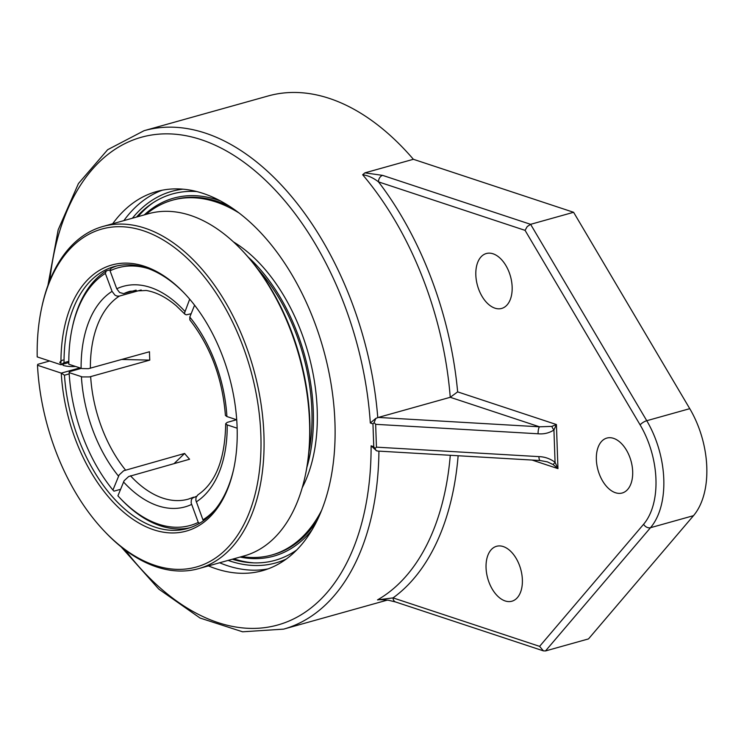 <?xml version="1.0" encoding="UTF-8"?>
<svg xmlns="http://www.w3.org/2000/svg" width="744" height="744" viewBox="0 0 744 744"><rect width="100%" height="100%" fill="white"/><g stroke="black" fill="none" stroke-linecap="round" stroke-linejoin="round"><path stroke-width="1.12" d="M375.655 424.322L374.12 422.62L372.958 423.866L373.758 446.707L375.023 448.53L376.445 447.153L375.655 424.322L538.098 433.78A5.571 1.581 -86.7 0 1 539.512 426.814L378.324 417.431L375.813 418.407L374.12 422.62M112.688 223.739A196.825 118.175 74.4 0 1 156.51 191.571A196.825 118.175 74.4 0 1 334.949 422.583A196.825 118.175 74.4 0 1 262.604 570.657A196.825 118.175 74.4 0 1 208.45 565.905M375.813 418.407L370.307 422.992L372.958 423.866M375.023 448.53L375.897 450.353L377.654 451.059L540.172 460.527A5.571 1.581 -86.7 0 1 540.172 460.527L540.172 460.527A5.571 1.581 -86.7 0 1 538.898 456.621L376.445 447.153M540.172 460.527L547.37 461.875L553.192 464.572L555.061 462.284C550.151 458.676 544.766 456.788 538.898 456.621M553.192 464.572L557.954 468.618L555.061 462.284L553.936 429.986A5.571 2.279 -128.4 0 1 551.862 426.386L539.512 426.814L450.25 397.296L457.644 391.874A264.38 158.742 -105.6 0 0 378.519 181.889L525.069 230.361L527.208 226.585L530.602 224.325L382.63 175.379A5.571 4.129 108.3 0 0 378.519 181.889C373.321 177.853 368.038 175.472 362.654 174.747A258.81 155.394 74.4 0 1 450.25 397.296L378.324 417.431M376.734 450.938L371.107 445.823A253.239 152.046 74.4 0 1 288.914 621.082A253.239 152.046 74.4 0 1 125.29 550.086M538.098 433.78C543.976 434.291 549.258 433.027 553.936 429.986L556.419 424.536L551.862 426.386M377.506 599.887L378.045 599.887C378.371 599.348 389.149 600.12 389.372 600.464L395.585 601.97A5.571 4.129 108.3 0 1 393.046 597.888L377.506 599.887A258.81 155.394 74.4 0 0 450.287 455.291M545.501 650.944L650.498 527.701A5.571 4.129 -139.6 0 1 643.606 524.26L539.595 646.359L543.418 650.87L545.501 650.944L588.504 638.91L693.501 515.666A77.99 46.826 -105.6 0 0 689.762 408.67L573.605 212.291L413.376 159.29L364.923 172.85L362.654 174.747M573.605 212.291L530.602 224.325L646.759 420.713A5.571 1.814 149.4 0 0 640.138 424.917A72.419 43.487 74.4 0 1 643.606 524.26M494.937 308.165A28.514 17.121 74.4 0 1 476.337 280.274A28.514 17.121 74.4 0 1 486.306 253.527A28.514 17.121 74.4 0 1 510.477 276.368A28.514 17.121 74.4 0 1 501.679 308.435A28.514 17.121 74.4 0 1 494.937 308.165M615.465 492.733A28.514 17.121 74.4 0 1 596.865 464.833A28.514 17.121 74.4 0 1 606.834 438.086A28.514 17.121 74.4 0 1 631.005 460.927A28.514 17.121 74.4 0 1 622.198 493.002A28.514 17.121 74.4 0 1 615.465 492.733M505.167 600.947A28.514 17.121 74.4 0 1 486.567 573.047A28.514 17.121 74.4 0 1 496.527 546.301A28.514 17.121 74.4 0 1 520.698 569.141A28.514 17.121 74.4 0 1 511.9 601.217A28.514 17.121 74.4 0 1 505.167 600.947M413.376 159.29A258.81 155.394 -105.6 0 0 268.175 95.957L144.094 130.684L107.657 149.702L78.445 183.536L58.181 229.757L47.923 285.417M232.277 559.237A190.25 114.232 -105.6 0 0 251.054 562.743A190.25 114.232 -105.6 0 0 296.81 549.918M196.509 191.543A190.25 114.232 -105.6 0 0 150.734 204.33A190.25 114.232 -105.6 0 0 136.515 217.071M308.983 451.841A149.144 89.55 -105.6 0 0 257.824 269.049M306.9 467.334A151.367 90.889 -105.6 0 0 248.003 256.885M229.198 206.153A184.233 110.614 -105.6 0 0 174.087 199.727L172.376 200.201A184.233 110.614 -105.6 0 0 145.936 214.439M241.698 556.596A184.233 110.614 -105.6 0 0 271.681 555.033L273.401 554.559A184.233 110.614 -105.6 0 0 317.167 520.456M271.681 555.033A184.233 110.614 -105.6 0 0 321.733 510.105M238.48 212.635A184.233 110.614 -105.6 0 0 172.376 200.201M302.231 487.711A151.367 90.889 -105.6 0 0 234.853 242.758A151.367 90.889 -105.6 0 0 233.43 241.884M102.895 226.483L148.502 213.714A177.658 106.671 74.4 0 1 241.884 250.217A177.658 106.671 74.4 0 1 305.133 476.216A177.658 106.671 74.4 0 1 244.264 555.88L198.667 568.639A177.658 106.671 -105.6 0 0 253.499 368.81A177.658 106.671 -105.6 0 0 102.895 226.483A177.658 106.671 -105.6 0 0 42.027 306.147L41.683 307.746A175.463 105.35 74.4 0 1 185.144 256.392A175.463 105.35 74.4 0 1 253.425 500.387A175.463 105.35 74.4 0 1 104.151 530.956A175.463 105.35 74.4 0 1 37.488 365.257L37.786 364.328L49.634 361.007M305.133 476.216L305.477 474.607A175.463 105.35 -105.6 0 0 243.009 251.398L241.884 250.217M104.151 530.956L105.285 532.146A177.658 106.671 -105.6 0 0 156.696 566.956A177.658 106.671 -105.6 0 0 198.667 568.639M41.683 307.746A175.463 105.35 74.4 0 0 37.2 356.897L60.962 364.755L68.811 362.561M79.868 367.908L61.259 373.116L37.488 365.257M59.827 362.821A14.034 4.204 178 0 1 62.989 360.022M75.479 366.457A14.034 4.204 178 0 1 63.054 365.36M233.849 468.329A135.985 81.645 74.4 0 1 187.432 528.51A135.985 81.645 74.4 0 1 155.31 527.217A135.985 81.645 74.4 0 1 64.468 375.218L61.259 373.116A138.179 82.965 -105.6 0 0 140.235 523.813A138.179 82.965 -105.6 0 0 233.672 469.139A138.179 82.965 -105.6 0 0 184.475 293.359A138.179 82.965 -105.6 0 0 60.962 364.755L64.031 362.672A135.985 81.645 74.4 0 1 114.13 266.612A135.985 81.645 74.4 0 1 185.042 293.954M68.811 361.333L64.031 362.672M64.468 375.218L69.192 373.897M121.923 359.464L149.786 360.115L89.596 376.91L82.314 376.929L69.118 372.623L69.406 371.693L81.263 368.373M120.528 489.329L113.981 491.161L112.93 490.054L119.133 474.96L123.662 470.757L184.605 453.459L174.105 463.577M184.605 453.459A107.936 64.812 74.4 0 0 189.59 459.234L128.647 476.541L124.118 480.745L117.915 495.839A133.79 80.333 74.4 0 0 119.896 497.969L121.021 499.159A135.985 81.645 -105.6 0 0 189.943 527.738M194.584 305.189L189.804 317.074L189.85 319.911C210.636 346.685 222.484 378.501 225.404 415.366L226.725 416.482L236.732 419.793M116.687 265.971A135.985 81.645 -105.6 0 0 110.986 268.305L110.056 270.816L116.752 288.774L119.617 292.532L123.616 293.601L136.106 290.132M237.15 428.2L227.013 424.843L225.692 423.708L227.171 422.406L236.555 419.737M141.183 289.983L119.235 296.121L116.901 296.056L114.92 295.117L112.065 291.36L105.36 273.401L106.29 270.89L110.465 269.719M106.29 270.89A135.985 81.645 -105.6 0 0 72.605 326.17L72.261 327.769A133.79 80.333 74.4 0 1 105.36 273.401M72.261 327.769A133.79 80.333 74.4 0 0 68.829 364.262L82.026 368.568L88.406 368.689L149.488 351.745A107.936 64.812 74.4 0 0 149.786 360.115M199.597 523.264L198.257 522.409L191.152 502.916L191.338 499.959L192.315 498.192L196.509 496.295M225.692 423.708C225.041 459.057 215.779 482.763 197.923 494.825L196.035 497.383L195.849 500.331L202.954 519.833L203.884 520.428M191.152 313.726L186.372 314.814L185.126 314.387L184.484 313.131L189.692 299.162M110.056 270.816A133.79 80.333 74.4 0 1 148.065 268.528M112.93 490.054A133.79 80.333 74.4 0 1 69.118 372.623M198.257 522.409A133.79 80.333 74.4 0 1 119.896 497.969M215.435 509.259A133.79 80.333 74.4 0 1 202.954 519.833M144.29 214.895A185.861 111.591 74.4 0 1 220.057 200.787M312.136 529.784A185.861 111.591 74.4 0 1 240.052 557.061M233.765 558.818A191.366 114.901 -105.6 0 0 253.844 562.883M153.05 202.759A191.366 114.901 -105.6 0 0 137.993 216.653M49.82 280.423A253.239 152.046 74.4 0 1 213.602 144.494A253.239 152.046 74.4 0 1 370.307 422.992M373.758 446.707L371.107 445.823M377.766 417.617A258.81 155.394 -105.6 0 0 144.094 130.684M121.077 546.812L158.742 589.062L200.062 618.041L242.581 631.796L283.603 629.136A258.81 155.394 -105.6 0 0 378.928 451.134M532.053 460.052L557.954 468.618L556.419 424.536L457.644 391.874M382.63 175.379L364.923 172.85M539.595 646.359L393.046 597.888A264.38 158.742 -105.6 0 0 458.137 455.747M693.501 515.666L650.498 527.701A77.99 46.826 -105.6 0 0 646.759 420.713L689.762 408.67M525.069 230.361L640.138 424.917M132.367 218.234A192.928 115.841 74.4 0 1 182.81 189.199M286.31 559.023A192.928 115.841 74.4 0 1 228.129 560.399M162.164 190.232A196.825 118.175 -105.6 0 0 123.867 220.615M219.638 562.771A196.825 118.175 -105.6 0 0 268.138 568.862M184.819 311.29A114.52 68.755 -105.6 0 0 116.752 288.774M124.108 293.489A107.936 64.812 74.4 0 1 130.135 291.257L146.196 290.486C156.035 292.067 166.042 297.163 176.235 305.775L184.93 314.21M193.7 497.141L188.316 499.14A107.936 64.812 74.4 0 1 162.815 498.117A107.936 64.812 74.4 0 1 130.479 475.779M125.494 470.003A107.936 64.812 74.4 0 1 90.666 376.659M90.377 368.289A107.936 64.812 74.4 0 1 119.412 296.075M81.403 376.687A114.52 68.755 -105.6 0 0 118.519 476.16M123.504 481.945A114.52 68.755 -105.6 0 0 157.97 505.808A114.52 68.755 -105.6 0 0 191.561 504.451M196.258 501.875A114.52 68.755 -105.6 0 0 227.208 424.908M226.911 416.547A114.52 68.755 -105.6 0 0 189.804 317.074M112.065 291.36A114.52 68.755 -105.6 0 0 81.115 368.327M387.224 600.138L283.603 629.136M543.418 650.87L395.585 601.98M63.175 365.397L63.128 364.142"/></g></svg>
